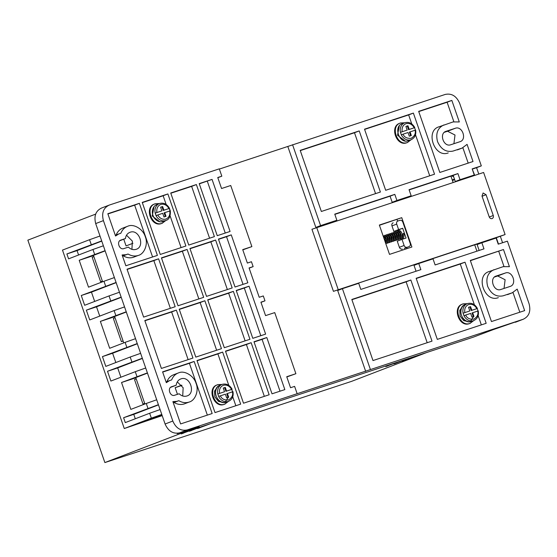 <?xml version="1.0" encoding="UTF-8"?>
<svg xmlns="http://www.w3.org/2000/svg" width="557" height="557" viewBox="0 0 557 557"><rect width="100%" height="100%" fill="white"/><g stroke="black" fill="none" stroke-linecap="round" stroke-linejoin="round"><path stroke-width="0.84" d="M157.123 204.44A9.058 7.499 69 0 0 156.844 204.537A9.058 7.499 69 0 0 153.022 215.51A9.058 7.499 69 0 0 163.048 221.547A9.058 7.499 69 0 0 163.333 221.449L165.909 220.461A9.058 7.499 -111 0 1 165.624 220.558A9.058 7.499 -111 0 1 156.03 215.552L155.187 213.108L161.857 210.873L160.59 207.204L162.623 206.536L163.897 210.198L169.432 208.402L170.282 210.845L164.74 212.642L166.014 216.311L163.974 216.979L162.707 213.317L156.03 215.552M469.809 310.952L463.097 313.201L469.809 310.952L468.541 307.29L470.574 306.622L471.842 310.284L477.203 308.557L471.166 310.541L469.899 306.879L470.574 306.622M407.174 130.08L400.462 132.329L407.174 130.08L405.907 126.418L407.94 125.743L409.214 129.412L414.568 127.685L408.532 129.67L407.264 126.007L407.94 125.743M156.893 212.509C156.378 208.478 157.68 205.784 160.799 204.412C164.134 203.653 166.842 205.032 168.938 208.541L163.222 210.462L161.948 206.793L162.623 206.536M170.282 210.845L169.781 210.985C170.303 215.016 169.001 217.71 165.875 219.075C162.547 219.834 159.831 218.462 157.742 214.953M224.527 391.731L217.822 393.98L224.527 391.731L223.26 388.062L225.3 387.394L226.567 391.063L231.921 389.336L225.891 391.32L224.617 387.651L225.3 387.394M125.429 238.556C125.903 235.346 127.469 233.244 130.115 232.248C139.139 228.739 145.398 246.814 136.04 249.355C133.311 250.128 130.763 249.383 128.389 247.113L123.87 248.596C119.358 250.351 116.232 241.313 120.911 240.046L125.429 238.556L119.741 240.742M131.925 249.334L132.364 241.097L126.509 235.228M176.207 385.207C176.687 382.005 178.247 379.902 180.9 378.899C189.923 375.39 196.182 393.465 186.825 396.013C184.095 396.779 181.547 396.034 179.173 393.764L174.654 395.254C170.143 397.009 167.016 387.971 171.695 386.697L176.207 385.207L170.526 387.394M182.71 395.992L183.149 387.749L177.293 381.879M127.999 226.135C124.677 227.298 122.296 229.672 120.862 233.251L118.794 233.933L115.55 236.029L107.828 213.721L139.375 203.326L157.408 255.391L125.854 265.78L122.108 254.96L125.986 254.709L128.054 254.027L123.313 255.851C126.683 257.849 130.053 258.33 133.415 257.285L138.157 255.468C144.444 254.096 148.343 243.896 145.293 236.781C143.295 229.317 133.847 223.503 127.999 226.135L122.777 228.126M128.054 254.027C131.424 256.025 134.794 256.505 138.157 255.468M178.783 372.786C175.462 373.956 173.081 376.323 171.64 379.909L169.579 380.584L166.334 382.68L162.588 371.86L194.142 361.472L212.168 413.531L180.614 423.926L172.893 401.611L176.771 401.36L178.839 400.685L174.097 402.502C177.467 404.5 180.837 404.981 184.2 403.943L188.941 402.119C195.228 400.755 199.127 390.548 196.078 383.432C194.08 375.975 184.632 370.161 178.783 372.786L173.554 374.784M178.839 400.685C182.209 402.676 185.572 403.157 188.941 402.119M492.075 218.609C490.794 218.859 489.833 218.267 489.192 216.833L481.993 196.057L483.107 192.973L486.066 194.72L493.265 215.496C493.648 217.014 493.251 218.052 492.075 218.609L492.151 218.581M403.755 233.355L403.212 233.564L403.755 233.355M473.763 320.574L470.031 323.387C459.734 327.453 452.549 306.691 463.257 303.83L467.274 303.669M462.261 304.206L463.257 303.83M470.352 323.269L469.356 323.645C459.045 327.655 451.894 307.004 462.582 304.094M411.129 139.703L407.397 142.515C397.106 146.575 389.914 125.812 400.629 122.958L404.64 122.798M399.627 123.334L400.629 122.958M407.049 142.662L406.721 142.773C396.41 146.783 389.259 126.133 399.947 123.222M165.854 220.481L162.122 223.287C151.824 227.353 144.632 206.591 155.347 203.737L159.358 203.57M154.345 204.113L155.347 203.737M162.442 223.176L161.439 223.552C151.128 227.555 143.978 206.905 154.672 203.994M228.488 401.353L224.75 404.166C214.459 408.225 207.267 387.463 217.982 384.608L221.992 384.448M216.979 384.984L217.982 384.608M225.077 404.048L224.074 404.424C213.763 408.427 206.612 387.776 217.307 384.866M454.463 179.138L452.361 180.259M452.333 180.19L453.711 179.326M453.287 179.5L452.263 179.995M452.256 179.96L453.224 179.535M452.611 179.758L452.235 179.897M468.736 321.73L463.709 320.637L460.145 316.111L459.748 310.409L462.77 306.176M399.306 125.896L397.51 135.233L405.092 140.97M154.024 206.675L152.235 216.012L159.81 221.749M223.461 402.502L218.428 401.416L214.87 396.883L214.466 391.181L217.488 386.948M477.405 308.474C475.024 304.247 471.765 302.604 467.629 303.544L467.33 303.649A9.058 7.499 -111 0 0 463.097 313.201L463.946 315.645L470.658 313.396L471.925 317.065L473.958 316.397L472.691 312.728L477.697 311.085C478.567 314.315 477.265 317.017 473.791 319.175C469.683 319.509 466.968 318.138 465.652 315.046M402.405 123.661C393.033 126.16 399.32 144.326 408.33 140.775L411.184 139.682A9.058 7.499 -111 0 1 410.899 139.786A9.058 7.499 -111 0 1 401.312 134.773L400.462 132.329A9.058 7.499 -111 0 1 404.695 122.777A9.058 7.499 -111 0 1 404.974 122.672M232.972 391.689C233.703 396.306 232.227 399.515 228.537 401.332L226.553 402.091A9.058 7.499 -111 0 1 226.267 402.196A9.058 7.499 -111 0 1 216.241 396.159A9.058 7.499 -111 0 1 220.064 385.186L222.048 384.427A9.058 7.499 -111 0 1 222.334 384.323L222.048 384.427A9.058 7.499 -111 0 0 217.822 393.98L218.664 396.424L225.376 394.175L226.643 397.844L228.683 397.169L227.409 393.507L232.415 391.856C233.286 395.094 231.984 397.789 228.509 399.954C224.401 400.288 221.693 398.909 220.37 395.825M504.036 288.429L505.115 279.753L497.659 275.973L494.498 277.017M453.92 143.699L454.999 135.017L447.543 131.243L444.382 132.287M179.507 432.88L187.222 429.913L523.517 319.154L492.966 329.723L473.332 337.152L183.65 432.545L199.218 426.46L179.507 432.88C173.088 434.126 168.284 431.174 165.095 424.009L95.693 223.58C93.785 215.991 95.762 210.797 101.639 208.012M471.682 176.395L471.563 176.04M453.224 175.546L450.982 176.284M177.46 394.328L175.156 387.672L181.93 385.437M175.156 387.672L181.721 385.152M132.949 243.263L126.063 245.909L123.745 239.204M101.764 241.111L77.061 250.601L78.586 254.995M105.148 250.894L93.451 255.385L102.585 281.779M116.148 282.664L91.452 292.147L94.669 301.434M121.231 297.334L96.528 306.816L99.745 316.104M126.307 311.997L114.61 316.487L123.751 342.882M137.314 343.773L112.611 353.256L115.828 362.544M142.39 358.436L117.687 367.919L120.904 377.207M147.466 373.099L135.769 377.597L144.911 403.992M158.473 404.876L133.771 414.359L135.295 418.76M177.154 433.318L177.272 433.659L178.748 433.095M510.038 286.458L500.875 289.473C493.787 292.23 488.865 278.027 496.217 276.028L505.38 273.014C512.468 270.256 517.39 284.46 510.038 286.458L510.261 286.375M459.915 141.722L450.759 144.743C443.671 147.501 438.749 133.297 446.101 131.299L455.264 128.277C462.352 125.52 467.267 139.723 459.915 141.722L460.138 141.645M478.783 174.056L476.583 167.692L481.318 165.875L459.65 103.303C456.475 96.076 451.678 93.116 445.245 94.432L219.361 169.077M505.102 234.553L483.608 172.468L311.941 229.261L333.441 291.346L505.102 234.553L496.294 237.714L498.494 244.084M502.567 242.741L500.367 236.377M515.392 322.266L523.107 319.3C529.039 316.536 531.023 311.349 529.059 303.725L507.392 241.153L498.23 244.168L496.113 238.062L481.861 242.755L483.977 248.861L435.121 264.951L433.005 258.845L418.76 263.538L420.876 269.644L360.818 289.424L358.708 283.311L342.423 288.672L370.433 369.576M297.153 393.715L294.611 386.384L290.538 387.721L286.73 376.72L295.892 373.705L274.733 312.602L265.571 315.617L260.92 302.173L264.986 300.836L263.294 295.941L259.221 297.285L249.07 267.952L253.136 266.615L251.444 261.727L247.378 263.064L242.72 249.62L251.882 246.605L230.723 185.502L221.561 188.517L217.752 177.516L221.825 176.179L219.284 168.848L109.36 205.046C103.428 207.803 101.444 212.997 103.414 220.621L172.816 421.043L165.095 424.009M199.197 426.397L198.543 426.613M183.65 432.545L182.975 432.698L182.675 431.835M476.917 251.186L474.717 244.822L333.441 291.346M472.245 169.133L474.717 175.399M453.133 182.508L450.933 176.137L409.137 189.902M457.91 173.582L460.026 179.695L455.285 181.512L453.168 175.399L457.91 173.582L409.054 189.672L411.17 195.779L406.429 197.603L392.184 202.295L390.067 196.182L334.834 214.375M472.51 169.036L476.583 167.692M481.318 165.875L472.162 168.889L474.279 175.002L455.285 181.512M183.406 433.081L193.732 429.231M183.441 433.179L181.206 433.938M191.699 429.9L181.408 433.847M396.138 363.025L406.457 359.174M396.173 363.122L393.931 363.881M404.424 359.843L394.133 363.791M199.691 427.72L210.017 423.863M199.726 427.818L197.491 428.577M207.984 424.538L197.693 428.486M182.264 432.016L177.272 433.659M426.815 352.47L351.53 381.378L130.658 454.115L104.869 462.568L182.522 432.754M191.552 430.401L201.878 426.551M191.587 430.498L189.345 431.257M199.838 427.219L189.547 431.167M404.278 360.344L414.603 356.494M404.312 360.442L402.07 361.201M412.563 357.162L402.279 361.11M387.992 365.705L398.318 361.855M388.027 365.803L385.785 366.562M396.278 362.523L385.994 366.478M95.616 214.125L27.85 240.144L104.869 462.568M160.089 409.555L149.659 413.245L151.351 418.133L161.781 414.443M158.397 404.667L123.591 417.715L125.283 422.603L149.659 413.245M123.591 417.715L133.771 414.359M156.705 399.78L146.275 403.463L147.967 408.358M135.838 377.792L121.53 382.506L130.839 409.395L146.275 403.463M121.53 382.506L147.396 372.891M145.704 368.003L135.274 371.693L136.966 376.581M117.687 367.919L107.508 371.275L110.899 381.051L135.274 371.693M107.508 371.275L142.314 358.228M140.622 353.34L130.192 357.023L131.884 361.911M137.238 343.558L102.432 356.605L105.816 366.388L130.192 357.023M102.432 356.605L112.611 353.256M135.546 338.67L125.116 342.36L126.808 347.248M114.679 316.689L100.364 321.403L109.68 348.285L125.116 342.36M100.364 321.403L126.237 311.788M124.545 306.9L114.108 310.583L115.807 315.471M96.528 306.816L86.349 310.165L89.74 319.941L114.108 310.583M86.349 310.165L121.154 297.118M119.463 292.23L109.033 295.92L110.725 300.808M116.079 282.455L81.273 295.502L84.657 305.278L109.033 295.92M81.273 295.502L91.452 292.147M114.387 277.567L103.957 281.257L105.649 286.145M103.957 281.257L88.521 287.182L79.205 260.293L105.078 250.678M93.52 255.579L79.205 260.293M103.386 245.79L92.949 249.48L94.641 254.368M77.061 250.601L66.882 253.95L68.581 258.838L92.949 249.48M66.882 253.95L101.687 240.903M99.995 236.015L89.566 239.705L91.257 244.593M101.235 208.151L109.36 205.046M187.222 429.913C180.795 431.222 175.991 428.27 172.816 421.043M494.017 269.672C487.737 272.665 485.613 278.222 487.654 286.34C491.079 293.999 496.217 297.16 503.075 295.83L512.238 292.808L517.188 289.104L524.645 310.625L491.462 321.556L470.303 260.446L503.479 249.522L509.425 266.671L503.18 266.657L488.844 271.649M507.497 294.632L512.67 292.655L503.075 295.83M432.016 341.128L372.988 360.567L351.822 299.464L410.857 280.025L432.016 341.128M465.011 262.194L486.17 323.297L437.315 339.387L416.156 278.277L465.011 262.194L460.27 264.011L474.397 304.818M359.23 130.923L380.389 192.033L321.354 211.472L300.195 150.369L359.23 130.923L354.489 132.747L375.571 193.62M364.522 129.182L413.378 113.092L434.537 174.202L385.681 190.285L364.522 129.182M292.564 144.709L320.581 225.613L336.867 220.252L334.75 214.139L394.802 194.365L396.918 200.471L411.17 195.779M460.026 179.695L474.279 175.002M443.901 124.942C437.621 127.936 435.497 133.485 437.537 141.603C440.963 149.269 446.101 152.43 452.959 151.093L462.122 148.078L467.072 144.374L473.011 161.53L439.828 172.454L418.669 111.351L451.852 100.42L459.302 121.941L453.064 121.927L438.728 126.919M457.381 149.896L462.554 147.925L452.959 151.093M389.51 254.382L379.352 225.049L401.743 217.676L411.902 247.009L389.51 254.382M316.682 227.444L338.176 289.529M496.294 237.714L474.717 244.822M185.906 246.006L160.256 254.452L142.23 202.386L167.88 193.94L185.906 246.006M203.681 297.334L178.031 305.779L161.439 257.87L187.089 249.425L203.681 297.334M221.456 348.661L195.806 357.107L179.215 309.205L204.865 300.752L221.456 348.661M176.367 310.138L192.952 358.047L161.405 368.442L144.813 320.533L176.367 310.138L171.626 311.962L188.134 359.634M175.183 306.719L143.629 317.107L127.038 269.205L158.592 258.81L175.183 306.719M249.954 339.276L224.304 347.721L207.712 299.819L233.362 291.367L249.954 339.276M249.042 286.207L265.626 334.116L252.801 338.336L236.217 290.434L249.042 286.207L244.3 288.025L260.808 335.704M212.05 179.396L230.076 231.454L217.258 235.681L199.225 183.615L212.05 179.396L199.309 183.852M231.266 234.88L247.851 282.789L235.026 287.008L218.441 239.099L231.266 234.88L226.525 236.697L243.033 284.376M266.81 337.535L284.843 389.601L272.018 393.82L253.985 341.761L266.81 337.535L262.075 339.359L280.018 391.188M251.137 342.701L269.163 394.76L243.513 403.205L225.488 351.147L251.137 342.701L246.396 344.518L264.345 396.347M215.587 240.039L232.178 287.948L206.529 296.394L189.937 248.485L215.587 240.039L210.852 241.863L227.36 289.536M196.377 184.555L214.403 236.621L188.753 245.066L170.727 193L196.377 184.555L191.636 186.379L209.585 238.208M118.794 233.933L115.285 235.27M169.579 380.584L166.07 381.921M222.64 352.087L240.666 404.145L215.016 412.591L196.99 360.532L222.64 352.087L217.898 353.904L228.795 385.36M221.825 176.179L217.822 177.711M336.867 220.252L315.84 227.437L287.83 146.533M251.882 246.605L242.803 249.856M295.892 373.705L286.813 376.957M365.698 371.401L337.681 290.496L342.423 288.672M416.051 271.231L414.018 265.355L418.76 263.538M320.581 225.613L315.84 227.437M481.861 242.755L477.126 244.572L479.159 250.448M151.351 418.133L124.267 428.528L162.198 415.633M162.059 415.243L146.644 420.716L161.927 414.854M154.79 418.035L154.651 417.646M124.267 428.528L62.481 250.1L89.566 239.705M144.688 403.359L142.982 404.02L144.723 403.442M136.228 378.92L134.516 379.575L142.982 404.02M123.09 340.981L121.384 341.636L123.118 341.065M115.048 317.762L113.343 318.416L121.384 341.636M102.356 281.097L100.643 281.751L102.384 281.181M93.889 256.652L92.184 257.313L100.643 281.751M470.38 260.683L503.479 249.522M519.82 312.212L513.004 292.522M489.283 271.496C474.954 275.311 484.569 303.085 498.334 297.647M503.967 266.434L498.745 251.339M410.857 280.025L406.123 281.842L427.198 342.715M351.906 299.694L406.123 281.842M478.136 315.603L481.345 324.884M416.232 278.514L460.27 264.011M300.279 150.599L354.489 132.747M411.769 123.946L408.636 114.909L413.378 113.092M429.719 175.789L415.501 134.731M364.605 129.412L408.636 114.909M396.918 200.471L392.184 202.295M394.802 194.365L390.067 196.182M439.16 126.759C424.831 130.582 434.446 158.348 448.218 152.917M451.852 100.42L447.111 102.244L453.851 121.705M418.753 111.581L447.111 102.244M462.888 147.786L468.193 163.117M379.428 225.279L401.743 217.676M397.002 219.493L397.559 221.108M406.694 247.489L407.076 248.596M167.88 193.94L163.138 195.765L166.16 204.489M170.108 215.886L181.088 247.593M163.138 195.765L142.307 202.623M187.089 249.425L182.348 251.249L198.856 298.921M161.523 258.107L182.348 251.249M204.865 300.752L200.123 302.576L216.631 350.249M179.298 309.434L200.123 302.576M144.89 320.762L171.626 311.962M158.592 258.81L153.85 260.634L170.358 308.306M127.121 269.435L153.85 260.634M233.362 291.367L228.628 293.191L245.136 340.863M207.796 300.049L228.628 293.191M236.293 290.663L244.3 288.025M249.132 268.154L253.136 266.615M264.986 300.836L260.982 302.367M225.258 233.042L207.308 181.213M218.518 239.336L226.525 236.697M254.069 341.991L262.075 339.359M225.571 351.376L246.396 344.518M190.021 248.721L210.852 241.863M191.636 186.379L170.811 193.237M123.257 227.952C119.936 229.115 117.555 231.489 116.121 235.075M139.375 203.326L134.641 205.15L152.583 256.979M134.641 205.15L107.905 213.951M174.042 374.61C170.72 375.773 168.339 378.14 166.905 381.726M194.142 361.472L189.401 363.289L207.35 415.118M162.665 372.09L189.401 363.289M232.742 396.758L235.848 405.733M197.067 360.762L217.898 353.904M451.852 175.998L453.6 176.646M393.876 231.42L391.968 225.919L396.709 224.095L398.617 229.595L393.876 231.42L397.949 230.076L398.304 231.106M397.747 221.038L399.933 220.314C401.221 220.05 402.182 220.642 402.815 222.083L410.224 243.472C410.613 244.996 410.217 246.034 409.033 246.591L404.445 248.345M393.158 222.8C391.975 223.357 391.578 224.394 391.968 225.919M404.291 248.408L407 247.259C405.712 247.517 404.751 246.925 404.117 245.484L399.376 247.301C400.01 248.749 400.97 249.341 402.258 249.076M399.376 247.301L397.259 241.195L402.001 239.371L404.117 245.484M401.263 239.656L400.943 238.73M123.313 255.851L122.505 256.116M174.097 402.502L173.29 402.767M398.617 229.595L402.683 228.259L397.949 230.076M402.683 228.259L406.074 238.034L402.001 239.371M473.61 316.529L470.721 320.923M396.709 224.095C396.319 222.577 396.716 221.533 397.9 220.983M407 247.259L404.375 248.38M228.335 397.301L225.446 401.701M452.479 180.6L454.596 179.514M477.697 311.085L478.045 311.001L477.203 308.557L476.848 308.634C474.752 305.125 472.044 303.753 468.709 304.512C465.589 305.877 464.287 308.578 464.803 312.602M410.641 135.748L409.381 132.113L415.418 130.129L414.568 127.685L414.213 127.762C412.124 124.253 409.409 122.881 406.081 123.633C402.955 125.005 401.653 127.699 402.175 131.731M232.415 391.856L232.77 391.78L231.573 389.413C229.477 385.904 226.762 384.525 223.434 385.284C220.314 386.655 219.012 389.35 219.528 393.381M410.056 131.856L411.331 135.525L409.291 136.193L408.023 132.524L401.312 134.773M170.101 210.915L169.251 208.471M473.269 316.62L472.016 312.992L472.691 312.728M471.842 310.284L471.166 310.541M469.899 306.879L468.548 307.325M409.214 129.412L408.532 129.67M407.264 126.007L405.921 126.446M165.325 216.541L164.064 212.906L164.74 212.642M163.897 210.198L163.222 210.462M161.948 206.793L160.604 207.239M169.495 208.374C167.093 204.141 163.842 202.497 159.72 203.444L159.413 203.549A9.058 7.499 -111 0 0 155.187 213.108L161.857 210.873M227.994 397.399L226.734 393.764L227.409 393.507M226.567 391.063L225.891 391.32M224.617 387.651L223.273 388.097M478.247 310.917C478.985 315.527 477.502 318.743 473.819 320.553L471.835 321.319A9.058 7.499 -111 0 1 471.549 321.417A9.058 7.499 -111 0 1 461.523 315.38A9.058 7.499 -111 0 1 465.339 304.414L467.33 303.649A9.058 7.499 -111 0 1 467.608 303.544M155.675 219.569A8.411 6.963 -111 0 1 152.402 211.061M156.844 204.537L159.413 203.549A9.058 7.499 -111 0 1 159.699 203.451M473.819 320.553A9.058 7.499 -111 0 1 473.534 320.658A9.058 7.499 -111 0 1 463.946 315.645M228.537 401.332A9.058 7.499 -111 0 1 228.259 401.43A9.058 7.499 -111 0 1 218.664 396.424M497.659 275.973L505.38 273.014M455.264 128.277L447.543 131.243M95.693 223.58L103.414 220.621M493.265 215.496L489.262 217.028M482.063 196.252L486.066 194.72M122.484 256.053L125.986 254.709M173.269 402.704L176.771 401.36M415.062 130.206C415.933 133.443 414.631 136.145 411.157 138.303C407.049 138.637 404.34 137.266 403.017 134.174M471.835 321.319L471.528 321.424C462.435 324.996 456.023 307.415 465.339 304.414M226.553 402.091L226.253 402.203C217.153 405.774 210.741 388.187 220.064 385.186M414.77 127.595C412.389 123.376 409.13 121.732 404.995 122.665L402.119 123.765M165.909 220.461C169.112 219.576 170.588 216.367 170.338 210.818M402.996 233.634C403.024 236.621 402.718 237.846 402.091 237.303L401.938 237.345M401.026 237.15L400.504 236.788M399.453 235.451L398.791 233.453M398.882 232.13L399.23 231.691C398.986 232.373 399.731 229.303 401.325 235.903C401.082 237.289 400.727 237.957 400.26 237.909L400.107 237.943M399.195 237.755L398.673 237.393M397.621 236.05L396.96 234.051M397.05 232.735L397.399 232.297C397.155 232.979 397.9 229.909 399.494 236.502C399.251 237.888 398.896 238.556 398.429 238.514L398.276 238.549M397.364 238.361L396.842 237.999M395.79 236.655L395.129 234.657M395.219 233.341L395.567 232.896C395.324 233.585 396.069 230.514 397.663 237.108C397.419 238.493 397.064 239.162 396.598 239.113L396.438 239.155M395.533 238.96L395.01 238.598M393.952 237.261L393.298 235.263M393.388 233.94L393.736 233.501C393.493 234.184 394.238 231.113 395.832 237.714C395.588 239.099 395.233 239.768 394.767 239.719L394.607 239.754M393.702 239.566L393.179 239.204M392.121 237.86L391.467 235.862M391.557 234.546L391.898 234.107C391.662 234.789 392.4 231.719 393.994 238.312C393.757 239.698 393.402 240.366 392.936 240.325L392.776 240.359M391.87 240.171L391.341 239.809M390.29 238.466L389.635 236.467M389.719 235.151L390.067 234.706C389.83 235.388 390.568 232.325 392.163 238.918C391.926 240.304 391.571 240.972 391.105 240.923L390.944 240.965M390.039 240.77L389.51 240.408M388.459 239.071L387.804 237.073M387.888 235.75L388.236 235.312C387.992 235.994 388.737 232.923 390.332 239.524C390.095 240.909 389.74 241.578 389.266 241.529L389.113 241.564M388.201 241.376L387.679 241.014M386.628 239.67L385.966 237.672M386.057 236.356L386.405 235.91C386.161 236.6 386.906 233.529 388.501 240.123C388.257 241.508 387.902 242.177 387.435 242.135L387.282 242.17M386.37 241.982L385.848 241.62M384.796 240.276L384.135 238.278M384.226 236.962L384.574 236.516C384.33 237.198 385.075 234.135 386.669 240.728C386.426 242.114 386.071 242.782 385.604 242.734L385.486 242.768M401.43 238.361L402.419 238.285C403.714 238.48 404.229 236.816 403.978 233.292L403.978 233.292M398.109 231.364L398.909 230.709C399.515 230.138 400.441 230.779 401.674 232.631C403.233 238.152 401.465 238.264 400.587 238.89L399.599 238.967M396.278 231.97L397.071 231.308C397.684 230.744 398.61 231.385 399.842 233.237C401.402 238.758 399.634 238.869 398.756 239.496L397.761 239.573M394.44 232.575L395.24 231.914C395.853 231.343 396.779 231.99 398.011 233.836C399.571 239.357 397.802 239.475 396.925 240.095L395.93 240.171M392.608 233.174L393.409 232.52C394.022 231.949 394.941 232.589 396.18 234.441C397.74 239.963 395.971 240.074 395.087 240.701L394.098 240.777M390.777 233.78L391.578 233.118C392.191 232.554 393.11 233.195 394.349 235.047C395.909 240.568 394.14 240.68 393.256 241.306L392.267 241.383M388.946 234.386L389.747 233.724C390.36 233.153 391.279 233.801 392.518 235.646C394.078 241.167 392.309 241.285 391.425 241.905L390.436 241.982M387.115 234.984L387.916 234.33C388.521 233.759 389.447 234.4 390.687 236.252C392.246 241.773 390.478 241.884 389.594 242.511L388.605 242.587M385.284 235.59L386.085 234.929C386.69 234.365 387.616 235.005 388.849 236.857C390.408 242.379 388.64 242.49 387.763 243.117L386.774 243.193M383.307 236.474L384.246 235.534C384.859 234.963 385.785 235.611 387.018 237.456C388.577 242.977 386.809 243.096 385.931 243.715L385.827 243.75M383.181 236.105L385.186 238.062L385.535 242.901M182.25 431.974L182.564 432.873M383.724 237.672L384.845 240.916M399.404 237.15L398.673 236.161M397.747 233.355L397.782 232.276M397.573 237.755L396.842 236.767M395.916 233.961L395.95 232.882M395.735 238.361L395.004 237.366M394.084 234.56L394.119 233.487M393.903 238.96L393.172 237.971M392.253 235.165L392.288 234.086M392.072 239.566L391.341 238.577M390.415 235.771L390.457 234.692M390.241 240.171L389.51 239.176M388.584 236.37L388.626 235.298M388.41 240.77L387.679 239.782M386.753 236.976L386.795 235.896M386.579 241.376L385.848 240.387M384.922 237.581L384.957 236.502M407.724 142.397L407.042 142.662M415.619 130.039C416.351 134.655 414.874 137.871 411.184 139.682M222.347 384.316C226.483 383.383 229.742 385.026 232.123 389.246"/></g></svg>
